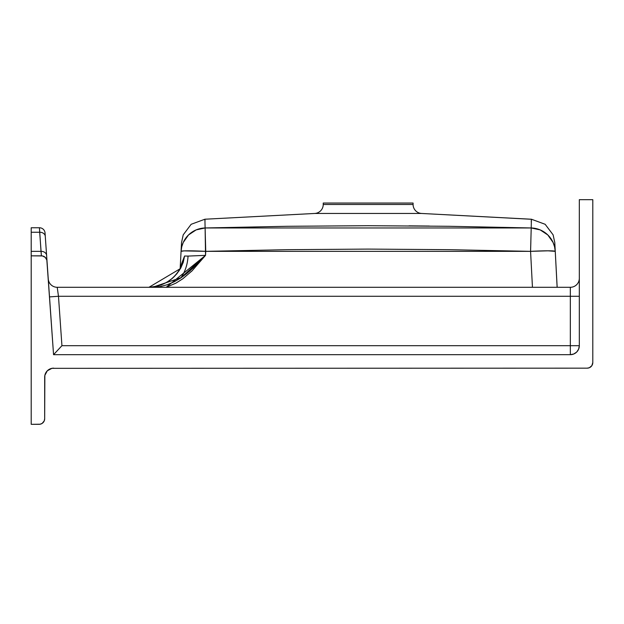 <?xml version="1.0" encoding="UTF-8"?>
<svg xmlns="http://www.w3.org/2000/svg" width="624" height="624" viewBox="0 0 624 624"><rect width="100%" height="100%" fill="white"/><g stroke="black" fill="none" stroke-linecap="round" stroke-linejoin="round"><path stroke-width="0.94" d="M323.232 204.493A8.986 8.986 0 0 1 314.714 213.463L204.914 219.219L205.109 227.963L286.627 226.301L368.16 225.709L449.693 226.301L531.211 227.963L531.406 219.235L421.606 213.463A8.986 8.986 0 0 1 413.088 204.493L413.088 203.05L323.232 203.05L323.232 204.493L413.088 204.493A8.986 8.986 0 0 0 421.606 213.463L314.714 213.463A8.986 8.986 0 0 0 323.232 204.493L323.232 203.05L413.088 203.05L413.088 204.493L323.232 204.493M179.642 278.678L180.742 277.961A33.696 23.829 90 0 0 188.05 256.082L184.564 256.019L188.05 256.082L184.564 256.019L180.632 267.883L181.561 263.827L184.564 256.019L181.81 265.434C174.97 279.256 163.847 286.541 148.442 287.29L154.916 286.697L161.195 284.942L167.045 282.126L172.349 278.327L176.904 273.702L180.609 268.336L183.23 262.423L184.564 256.019L188.05 256.082A33.696 23.829 -90 0 1 180.742 277.961L174.244 281.767L167.263 284.731L159.986 286.627L152.467 287.29L181.288 277.594M186.716 273.585L181.295 277.586M189.509 271.253L190.616 270.286M192.582 268.507L193.697 267.462M205.039 220.904L204.914 219.219L314.714 213.463L421.606 213.463L531.398 219.266M45.31 236.808L45.24 235.825M45.053 233.064L45.045 232.986A5.616 5.616 0 0 0 39.445 227.76L31.2 227.76L31.2 232.253L31.2 227.76L39.445 227.76L41.012 251.347L31.2 251.347L31.2 232.253L39.679 232.253L39.445 227.76A5.616 5.616 0 0 1 45.045 232.986L53.555 354.682L46.839 260.029L45.232 257.345L42.455 255.941L31.2 255.84L31.2 232.253L39.679 232.253L41.402 255.84L31.2 255.84L31.2 424.32L31.2 251.347L41.012 251.347L41.402 255.84A5.616 5.616 0 0 1 47.011 261.066L46.613 255.45A5.616 4.485 176 0 0 41.012 251.347A5.616 4.485 -4 0 1 46.613 255.45L45.279 236.356A5.616 4.485 176 0 0 39.679 232.253A5.616 4.485 -4 0 1 45.279 236.356L45.388 237.916M45.061 233.204L45.279 236.356M44.249 420.857L44.678 418.704A5.616 5.616 0 0 1 39.062 424.32L31.2 424.32L40.154 424.211L42.182 423.376L44.249 420.857L44.678 418.704L44.85 375.391L47.307 370.789L51.909 368.332L587.184 368.16L589.337 367.731L591.856 365.664L592.8 362.544L592.8 199.68L579.322 199.68L579.322 345.696A8.986 8.986 0 0 1 570.336 354.682L53.555 354.682L61.932 345.696L58.477 296.275L570.336 296.275L570.336 345.696L61.932 345.696L570.336 345.696L570.336 354.682L53.555 354.682M181.529 242.603L180.141 268.772L181.529 242.572L183.222 234.827L191.155 224.297L204.914 219.219L205.109 227.963L196.147 229.897L188.51 234.959L183.245 242.447L181.74 246.8L181.069 251.347A24.71 24.687 3 0 1 205.109 227.963L205.538 255.356L166.187 287.29L175.89 283.163L182.762 278.811L192.083 270.824L205.538 255.356L188.05 256.082L205.538 255.356L205.748 251.347A24.71 1.295 -177 0 0 181.069 251.347L180.164 268.741L181.069 251.347L184.01 250.895L205.748 251.347L286.946 249.686L368.16 249.093L449.374 249.686L530.572 251.347L532.451 287.29L530.572 251.347L531.211 227.963L205.109 227.963L205.748 251.347L530.572 251.347L547.997 250.817L555.251 251.347A24.71 1.295 177 0 0 530.572 251.347L531.211 227.963A24.71 24.687 -3 0 1 555.251 251.347L554.58 246.8L553.075 242.447L547.81 234.959L540.173 229.897L531.211 227.963L531.406 219.219L545.165 224.297L553.098 234.827L554.791 242.572L557.162 287.29L554.791 242.603M592.371 364.697L592.8 362.544L592.8 199.68L579.322 199.68L579.322 345.696L578.635 349.136L576.693 352.053L573.776 353.995L570.336 354.682L572.091 354.51M573.776 353.995L575.328 353.168M577.808 350.688L578.635 349.136M579.15 347.451L579.322 345.696L570.336 345.696L579.322 345.696M590.304 367.216L589.337 367.731M592.8 362.544A5.616 5.616 0 0 1 587.184 368.16L51.909 368.332M50.224 368.846L48.672 369.673M44.85 375.391L44.678 377.146A8.986 8.986 0 0 1 53.664 368.16M42.182 423.376L41.215 423.891M193.729 267.439L186.677 273.608M205.46 241.426L205.725 251.043M530.587 251.347L530.86 241.426M181.444 244.296L181.381 245.443M192.083 270.824L191.443 271.448M554.939 245.443L554.876 244.296M557.131 287.29L555.251 251.347C554.666 240.326 554.666 240.326 555.251 251.347C554.666 240.326 554.666 240.326 555.251 251.347L557.131 287.29M205.015 220.42L204.984 220.007M429.312 226.052L408.931 225.865M531.391 219.336L531.281 220.904M555.235 251.316L554.759 251.121M181.077 251.332L181.561 251.121M531.235 222.05L531.406 219.219M181.069 251.347C181.654 240.326 181.654 240.326 181.069 251.347C181.654 240.326 181.654 240.326 181.069 251.347L181.077 251.23M555.157 250.201L555.251 251.347M554.315 245.809L554.814 247.876M553.075 242.447L553.621 243.742M540.173 229.897L547.81 234.959M554.167 251.027L553.348 250.957M182.972 250.957L182.153 251.027M188.51 234.959L190.538 233.189M193.003 231.496L196.147 229.897M181.506 247.868L182.005 245.809M182.699 243.742L183.245 242.447M181.163 250.201L181.303 249.062M44.678 418.704L44.678 377.146M176.904 273.702L176.514 274.162M161.663 284.762L161.195 284.942M180.742 277.961L205.538 255.356L196.794 264.459L187.481 272.961M570.336 354.682L570.336 287.29L57.221 287.29A8.986 8.986 0 0 1 48.259 278.928A8.986 8.986 0 0 0 57.221 287.29L58.477 296.275L61.932 345.696L61.113 346.577M184.556 256.082L181.015 267.602M179.759 269.599L180.032 269.1M181.802 265.442L179.01 270.917M183.183 261.807L183.706 260.068M148.442 287.29C168.285 285.753 180.328 275.324 184.564 256.019L182.887 262.673M49.787 300.768L49.842 301.626L49.787 300.768M50.567 312L49.842 301.626L50.567 311.992M54.194 353.995L53.711 354.51M60.302 347.451L56.004 352.053M49.514 296.899L58.477 296.275L49.514 296.899M57.314 287.976L57.587 289.918L57.221 287.29L570.336 287.29A8.986 8.986 0 0 0 579.322 278.304A8.986 8.986 0 0 1 570.336 287.29L570.336 296.275L579.322 296.275L58.477 296.275L57.782 291.283M148.98 287.282L180.164 268.741"/></g></svg>
